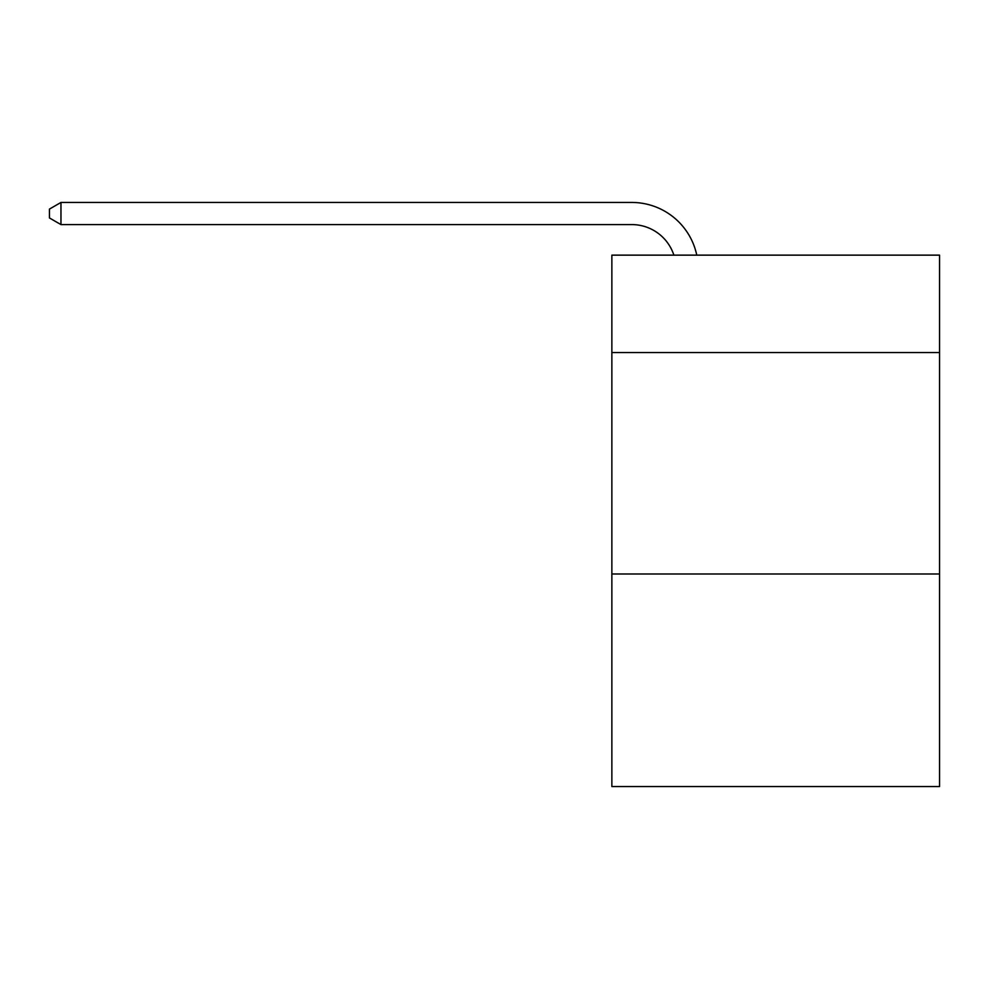 <?xml version="1.0" encoding="UTF-8"?>
<svg xmlns="http://www.w3.org/2000/svg" width="989" height="989" viewBox="0 0 989 989"><rect width="100%" height="100%" fill="white"/><g stroke="black" fill="none" stroke-linecap="round" stroke-linejoin="round"><path stroke-width="1.48" d="M939.55 352.566L939.55 255.15L611.857 255.15L611.857 352.566L939.55 352.566L939.55 786.552L611.857 786.552L611.857 352.566M939.55 573.991L611.857 573.991M631.773 202.448L60.959 202.448L631.773 202.448A66.424 66.424 171.9 0 1 696.775 255.15M673.88 255.15A44.282 44.282 -8.1 0 0 631.773 224.59L60.959 224.59L49.45 217.951L49.45 209.087L60.959 202.448L60.959 224.59"/></g></svg>
